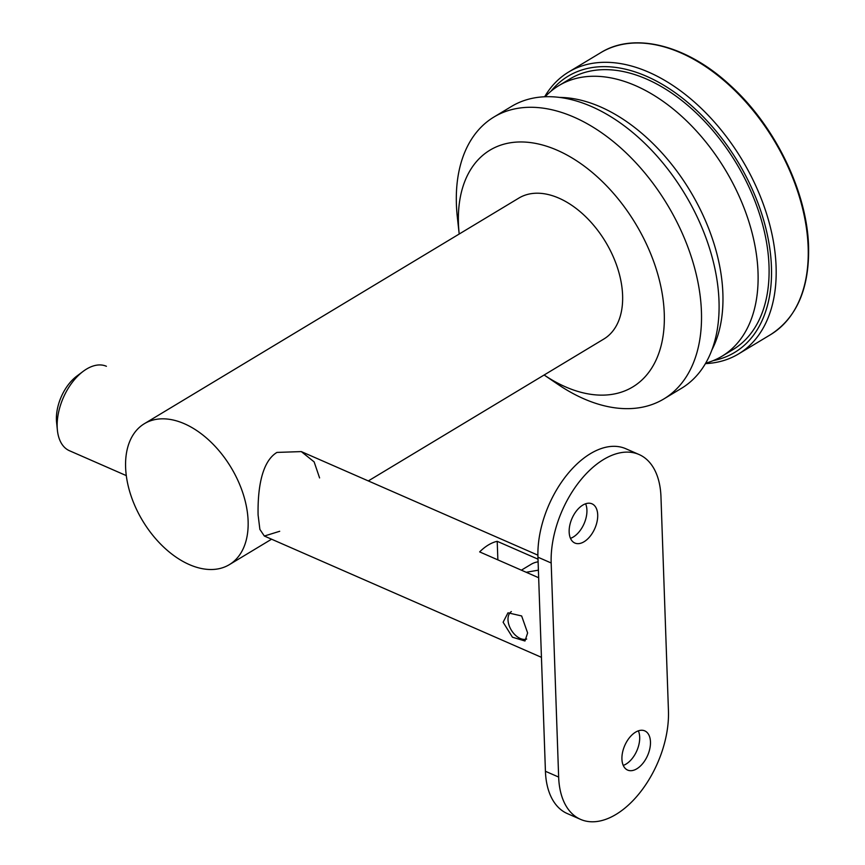 <?xml version="1.0" encoding="UTF-8"?>
<svg xmlns="http://www.w3.org/2000/svg" width="865" height="865" viewBox="0 0 865 865"><rect width="100%" height="100%" fill="white"/><g stroke="black" fill="none" stroke-linecap="round" stroke-linejoin="round"><path stroke-width="1.3" d="M144.401 423.677A82.294 51.619 -121.1 0 0 125.609 467.36A82.294 51.619 -121.1 0 0 189.327 564.586A82.294 51.619 -121.1 0 0 229.333 564.661A82.294 51.619 -121.1 0 0 248.114 520.979A82.294 51.619 -121.1 0 0 184.407 423.753A82.294 51.619 -121.1 0 0 144.401 423.677L518.892 198.063A82.294 51.619 58.9 0 1 584.243 215.331A82.294 51.619 58.9 0 1 622.605 295.365A82.294 51.619 58.9 0 1 603.824 339.037L368.306 480.929M319.585 477.934L314.136 461.888L301.301 451.595L276.951 452.417C260.214 462.461 257.683 493.623 258.094 514.967L259.889 529.412L264.344 536.03L279.709 531.283M57.393 430.186L56.582 422.325A36.211 21.106 -66.4 0 1 56.42 419.839A36.211 21.106 -66.4 0 1 76.823 376.102L83.148 371.366A46.083 26.858 113.6 0 0 57.177 427.029A46.083 26.858 113.6 0 0 57.393 430.186A46.083 26.858 113.6 0 0 69.438 450.719L126.29 475.609M503.116 622.227L507.993 612.82L521.638 615.956L527.618 632.953L524.979 641.008L512.437 637.202L503.116 622.227M106.406 366.284A46.083 26.858 113.6 0 0 83.148 371.366M538.398 570.165L526.201 572.273L538.668 577.734L479.653 551.902A46.083 26.858 -66.4 0 1 497.213 541.317L538.019 559.179M497.213 541.317L497.862 559.871M650.469 741.878A21.398 12.467 113.6 0 0 644.782 730.882A21.398 12.467 113.6 0 0 629.525 737.596A21.398 12.467 113.6 0 0 621.924 759.081A21.398 12.467 113.6 0 0 627.622 770.077A21.398 12.467 113.6 0 0 642.868 763.363A21.398 12.467 113.6 0 0 650.469 741.878M623.243 765.406A21.398 12.467 113.6 0 0 639.689 737.164A21.398 12.467 113.6 0 0 638.37 730.838M597.704 514.826A21.398 12.467 113.6 0 0 592.006 503.83A21.398 12.467 113.6 0 0 576.76 510.534A21.398 12.467 113.6 0 0 569.159 532.029A21.398 12.467 113.6 0 0 574.847 543.025A21.398 12.467 113.6 0 0 590.103 536.311A21.398 12.467 113.6 0 0 597.704 514.826M570.478 538.344A21.398 12.467 113.6 0 0 586.924 510.112A21.398 12.467 113.6 0 0 585.605 503.787M538.106 561.817A46.083 28.902 -121.1 0 0 531.11 564.304L521.379 570.165M639.073 454.525L625.838 448.74A82.294 47.964 113.6 0 0 567.191 474.55A82.294 47.964 113.6 0 0 537.943 557.201L545.426 771.277A82.294 47.964 113.6 0 0 567.321 813.587L580.556 819.371A82.294 47.964 113.6 0 0 639.203 793.562A82.294 47.964 113.6 0 0 668.45 710.922L660.968 496.845A82.294 47.964 113.6 0 0 639.073 454.525A82.294 47.964 113.6 0 0 580.426 480.345A82.294 47.964 113.6 0 0 551.178 562.985L558.649 777.062A82.294 47.964 113.6 0 0 580.556 819.371M511.356 611.566A15.797 9.915 -121.1 0 0 508.09 621.038A15.797 9.915 -121.1 0 0 508.209 621.924A15.797 9.915 -121.1 0 0 517.757 637.083A15.797 9.915 -121.1 0 0 526.688 639.04M664.266 313.595A138.249 86.716 -121.1 0 0 557.222 150.24A138.249 86.716 -121.1 0 0 458.45 223.505A138.249 86.716 -121.1 0 0 459.196 234.026L457.358 217.31A164.577 103.238 -121.1 0 1 456.406 204.335A164.577 103.238 -121.1 0 1 493.991 116.991A164.577 103.238 -121.1 0 1 624.703 151.537A164.577 103.238 -121.1 0 1 701.429 311.595A164.577 103.238 -121.1 0 1 663.855 398.938A164.577 103.238 -121.1 0 1 558.044 384.438L544.128 374.999A138.249 86.716 -121.1 0 0 664.266 313.595M663.855 398.938L681.425 388.353A164.577 103.238 -121.1 0 0 718.999 301.009A164.577 103.238 -121.1 0 0 642.273 140.952A164.577 103.238 -121.1 0 0 511.55 106.406L493.991 116.991M711.863 350.011A158.003 99.107 -121.1 0 0 722.88 293.57A158.003 99.107 -121.1 0 0 559.687 97.421M545.166 96.739A158.003 99.107 58.9 0 1 558.866 85.592A158.003 99.107 58.9 0 1 635.137 85.484A158.003 99.107 58.9 0 1 748.582 220.77A158.003 99.107 58.9 0 1 721.94 356.261A158.003 99.107 58.9 0 1 705.678 363.159M558.866 85.592L569.851 78.975A158.003 99.107 58.9 0 1 646.123 78.866A158.003 99.107 58.9 0 1 759.567 214.152A158.003 99.107 58.9 0 1 732.915 349.644L721.94 356.261M713.225 360.618A161.29 101.173 -121.1 0 0 771.439 266.863A161.29 101.173 -121.1 0 0 683.48 98.945A161.29 101.173 -121.1 0 0 550.94 91.258M544.647 96.761A164.577 103.238 58.9 0 1 568.651 72.011A164.577 103.238 58.9 0 1 699.363 106.557A164.577 103.238 58.9 0 1 776.089 266.615A164.577 103.238 58.9 0 1 738.515 353.958A164.577 103.238 58.9 0 1 705.418 363.614M551.178 562.985L537.943 557.201M558.649 777.062L545.426 771.277M600.721 52.689C634.402 31.637 686.972 45.11 730.157 85.289C774.997 125.663 807.229 191.954 808.58 246.698C809.435 288.423 796.773 317.736 770.585 334.636A164.577 103.238 -121.1 0 0 808.159 247.293A164.577 103.238 -121.1 0 0 731.444 87.235A164.577 103.238 -121.1 0 0 600.721 52.689L568.651 72.011M271.578 539.198L229.333 564.661M264.333 536.03L541.447 657.335M301.301 451.595L537.9 555.168M738.515 353.958L770.585 334.636"/></g></svg>
